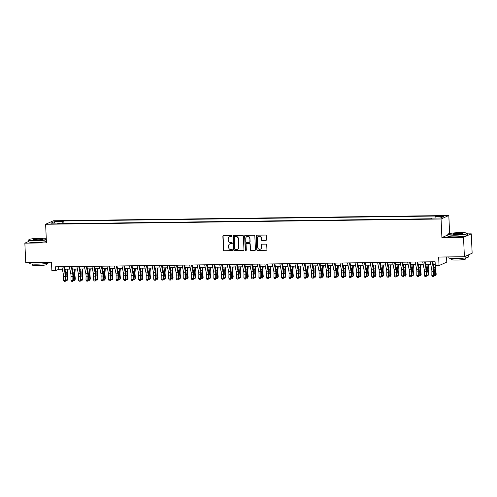 <?xml version="1.0" encoding="UTF-8"?>
<svg xmlns="http://www.w3.org/2000/svg" width="497" height="497" viewBox="0 0 497 497"><rect width="100%" height="100%" fill="white"/><g stroke="black" fill="none" stroke-linecap="round" stroke-linejoin="round"><path stroke-width="0.75" d="M231.962 236.038A0.534 0.516 -114.3 0 0 231.422 235.516L223.582 235.615A0.764 0.733 -114.3 0 0 222.873 236.386L223.495 250.09A0.764 0.733 -114.3 0 0 224.271 250.842L232.111 250.737A0.534 0.516 -114.3 0 0 232.602 250.196A0.534 0.516 -114.3 0 0 232.062 249.668L231.049 249.68A2.454 2.348 -114.3 0 1 228.577 247.276L228.521 246.139A2.454 2.348 -114.3 0 1 230.776 243.673L231.788 243.654A0.534 0.516 -114.3 0 0 232.279 243.12A0.534 0.516 -114.3 0 0 231.739 242.592L230.726 242.604A2.454 2.348 -114.3 0 1 228.253 240.2L228.204 239.057A2.454 2.348 -114.3 0 1 230.453 236.591L231.465 236.578A0.534 0.516 -114.3 0 0 231.962 236.038M442.274 215.822L439.106 216.238L440.932 216.431L444.101 216.015L442.274 215.822M265.777 240.424A0.764 0.733 -114.3 0 0 266.479 239.653L266.305 235.808A0.764 0.733 -114.3 0 0 265.528 235.062L256.825 235.174A0.764 0.733 -114.3 0 0 256.117 235.945L256.744 249.643A0.764 0.733 -114.3 0 0 257.514 250.395L266.224 250.283A0.764 0.733 -114.3 0 0 266.926 249.513L266.715 244.866A0.764 0.733 -114.3 0 0 265.945 244.114L262.217 244.164A0.764 0.733 -114.3 0 0 261.509 244.934L261.615 247.239A2.05 1.963 -114.3 0 1 260.484 249.134A2.05 1.963 -114.3 0 1 257.67 247.295L257.26 238.274A2.05 1.963 -114.3 0 1 258.39 236.379A2.05 1.963 -114.3 0 1 261.205 238.218L261.273 239.722A0.764 0.733 -114.3 0 0 262.049 240.473L265.982 240.331A0.764 0.733 -114.3 0 0 266.156 240.306M28.727 241.412L24.85 243.157L25.732 262.546L51.477 262.205L51.868 270.735L55.627 270.679L55.447 266.802L435.105 261.757L435.285 265.634L439.044 265.584L446.791 262.087L446.554 256.949M447.816 234.951L441.908 237.616L463.521 237.324L464.403 256.713L438.652 257.055L439.044 265.584M441.908 237.616L441.063 219.003L45.618 224.265L53.365 220.767L448.81 215.505L441.063 219.003M24.85 243.157L46.463 242.871L45.618 224.265M243.356 236.118A0.764 0.733 -114.3 0 0 242.579 235.367L233.876 235.479A0.764 0.733 -114.3 0 0 233.168 236.249L233.789 249.954A0.764 0.733 -114.3 0 0 234.565 250.705L243.269 250.587A0.764 0.733 -114.3 0 0 243.977 249.817L243.356 236.118M245.35 235.329L254.054 235.211A0.764 0.733 -114.3 0 1 254.831 235.963L255.452 249.662A0.764 0.733 -114.3 0 1 254.75 250.432L251.022 250.482A0.764 0.733 -114.3 0 1 250.246 249.73L249.997 244.176A0.764 0.733 -114.3 0 0 249.221 243.424L246.748 243.455A0.764 0.733 -114.3 0 0 246.046 244.226L246.313 250.016A0.534 0.516 -114.3 0 1 246.015 250.507A0.534 0.516 -114.3 0 1 245.276 250.028L244.642 236.1A0.764 0.733 -114.3 0 1 245.35 235.329M463.521 237.324L471.268 233.832L472.15 253.215L464.403 256.713M56.708 221.532L61.435 221.103L58.006 220.941L54.943 221.345L56.708 221.532M434.974 218.084L435.254 216.686L436.72 216.027L63.827 220.985L62.361 221.643L61.951 223.687M435.254 216.686L443.523 216.58L440.342 218.015L432.067 218.127L430.601 218.786L57.714 223.743L59.18 223.085L50.905 223.19L54.092 221.755L62.361 221.643M449.63 233.522L448.81 215.505M471.268 233.832L467.317 233.882M55.627 270.679L58.764 269.262L62.349 269.219M64.871 269.181L69.866 269.119M72.388 269.082L77.383 269.014M79.905 268.983L84.9 268.914M87.422 268.883L92.423 268.815M94.946 268.784L99.94 268.715M102.463 268.684L107.458 268.616M109.98 268.585L114.975 268.517M117.497 268.486L122.492 268.417M125.014 268.38L130.009 268.318M132.531 268.281L137.526 268.218M140.048 268.181L145.049 268.119M147.572 268.082L152.567 268.02M155.089 267.982L160.084 267.914M162.606 267.883L167.601 267.815M170.123 267.784L175.118 267.715M177.64 267.684L182.635 267.616M185.157 267.585L190.152 267.516M192.674 267.485L197.676 267.417M200.192 267.386L205.193 267.318M207.715 267.28L212.71 267.218M215.232 267.181L220.227 267.119M222.749 267.082L227.744 267.019M230.266 266.982L235.261 266.92M237.783 266.883L242.778 266.814M245.301 266.783L250.295 266.715M252.818 266.684L257.819 266.616M260.341 266.585L265.336 266.516M267.858 266.485L272.853 266.417M275.375 266.386L280.37 266.317M282.892 266.286L287.887 266.218M290.41 266.181L295.404 266.119M297.927 266.081L302.921 266.019M305.444 265.982L310.445 265.92M312.961 265.883L317.962 265.82M320.484 265.783L325.479 265.715M328.001 265.684L332.996 265.615M335.518 265.584L340.513 265.516M343.036 265.485L348.03 265.417M350.553 265.386L355.548 265.317M358.07 265.286L363.071 265.218M365.587 265.187L370.588 265.118M373.11 265.081L378.105 265.019M380.627 264.982L385.622 264.92M388.145 264.882L393.139 264.82M395.662 264.783L400.657 264.721M403.179 264.684L408.174 264.615M410.696 264.584L415.691 264.516M418.213 264.485L423.214 264.416M425.736 264.385L430.731 264.317M433.254 264.286L435.223 264.261M58.652 266.765L58.764 269.262M63.945 223.662L63.827 220.985M59.41 223.725L59.18 223.085M55.018 223.141L54.092 221.755M231.764 236.473A0.534 0.516 -114.3 0 1 231.677 236.485L230.664 236.497A2.454 2.348 -114.3 0 0 229.657 236.746M229.981 243.822A2.454 2.348 -114.3 0 1 230.987 243.573L232 243.561A0.534 0.516 -114.3 0 0 232.087 243.555M223.408 235.64A0.764 0.733 -114.3 0 0 223.085 236.292L223.706 249.991A0.764 0.733 -114.3 0 0 224.476 250.743L232.323 250.643A0.534 0.516 -114.3 0 0 232.403 250.631M233.702 235.503A0.764 0.733 -114.3 0 0 233.379 236.156L234 249.854A0.764 0.733 -114.3 0 0 234.777 250.606L243.48 250.494A0.764 0.733 -114.3 0 0 243.654 250.469M234.733 236.535A0.534 0.516 -114.3 0 0 234.242 237.075L234.789 249.103A0.534 0.516 -114.3 0 0 235.329 249.624L236.398 249.612A2.454 2.348 -114.3 0 0 238.647 247.146L238.274 238.927A2.454 2.348 -114.3 0 0 235.802 236.522L234.944 236.442A0.534 0.516 -114.3 0 0 234.646 236.541M237.398 249.364A2.454 2.348 -114.3 0 0 238.858 247.052L238.647 247.146M234.944 236.442L236.013 236.429A2.454 2.348 -114.3 0 1 238.485 238.833L238.858 247.052M246.58 243.48A0.764 0.733 -114.3 0 1 246.959 243.362L249.432 243.331A0.764 0.733 -114.3 0 1 250.202 244.083L250.457 249.637A0.764 0.733 -114.3 0 0 251.227 250.389L254.955 250.339A0.764 0.733 -114.3 0 0 255.129 250.314M245.176 235.354A0.764 0.733 -114.3 0 0 244.853 236.007L245.487 249.935A0.534 0.516 -114.3 0 0 246.114 250.451M249.736 238.411A2.05 1.963 -114.3 0 0 246.916 236.566A2.05 1.963 -114.3 0 0 245.785 238.461L245.928 241.641A0.764 0.733 -114.3 0 0 246.705 242.393L249.177 242.362A0.764 0.733 -114.3 0 0 249.879 241.585L249.941 238.318A2.05 1.963 -114.3 0 0 247.021 236.522M249.556 242.244A0.764 0.733 -114.3 0 0 250.09 241.492L249.879 241.585M249.941 238.318L250.09 241.492M258.496 236.336A2.05 1.963 -114.3 0 1 261.416 238.125L261.484 239.629A0.764 0.733 -114.3 0 0 262.254 240.38L265.982 240.331M260.59 249.084A2.05 1.963 -114.3 0 0 261.826 247.146L261.615 247.239M262.043 244.189A0.764 0.733 -114.3 0 0 261.72 244.841L261.826 247.146M256.651 235.199A0.764 0.733 -114.3 0 0 256.328 235.851L256.949 249.55A0.764 0.733 -114.3 0 0 257.726 250.302L266.429 250.19A0.764 0.733 -114.3 0 0 266.603 250.165M67.735 269.144L67.399 272.903A3.908 1.062 89.2 0 0 67.424 275.605L67.822 279.196L67.02 280.625L65.859 280.258M65.865 279.879L67.331 279.861L66.933 276.264A5.858 1.59 -90.8 0 1 66.896 272.213L67.17 269.15M65.157 270.629L65.287 269.175M67.02 280.625L67.822 279.196M63.728 266.696L65.169 273.909A3.908 1.062 -90.8 0 1 65.387 276.525L65.324 280.327L65.852 280.525L65.915 276.73A5.858 1.59 89.2 0 0 65.592 272.797L64.374 266.684M61.852 266.721L63.293 273.934A3.908 1.062 -90.8 0 1 63.504 276.549L63.442 280.351L65.324 280.327L64.902 281.401L64.15 281.414L64.902 281.401M65.113 281.482L65.852 280.525M63.442 280.351L64.15 281.414M46.258 238.38A9.53 1.075 -2.6 0 0 40.965 238.187A9.53 1.075 -2.6 0 0 28.944 239.647A9.53 1.075 -2.6 0 0 35.852 240.498A9.53 1.075 -2.6 0 0 46.314 239.591M46.327 239.865A9.766 1.106 177.4 0 1 35.803 240.759A9.766 1.106 177.4 0 1 28.664 240.02A9.766 1.106 177.4 0 1 28.72 239.889L28.944 239.647M39.685 238.765A4.765 0.54 177.4 0 1 43.14 239.187A4.765 0.54 177.4 0 1 37.132 239.921A4.765 0.54 177.4 0 1 33.684 239.616A4.765 0.54 177.4 0 1 39.685 238.765M42.916 239.312A4.529 0.509 -2.6 0 0 39.636 239.026A4.529 0.509 -2.6 0 0 33.92 239.722M49.222 262.23L49.24 262.546A9.766 1.106 177.4 0 1 36.865 264.174A9.766 1.106 177.4 0 1 29.727 263.435L29.683 262.491M46.538 263.441L46.588 264.46A7.033 0.795 177.4 0 1 37.679 265.628A7.033 0.795 177.4 0 1 32.541 265.094L32.491 264.075M46.407 241.573A9.766 1.106 177.4 0 1 35.877 242.461A9.766 1.106 177.4 0 1 28.739 241.722L28.664 240.02M460.092 232.615A9.53 1.075 -2.6 0 0 448.07 234.075A9.53 1.075 -2.6 0 0 454.979 234.926A9.53 1.075 -2.6 0 0 466.987 233.217A9.53 1.075 -2.6 0 0 460.092 232.615M466.987 233.217L467.23 233.435A9.766 1.106 177.4 0 1 467.298 233.559A9.766 1.106 177.4 0 1 454.929 235.187A9.766 1.106 177.4 0 1 447.791 234.447A9.766 1.106 177.4 0 1 447.847 234.317L448.07 234.075M458.812 233.192A4.765 0.54 177.4 0 1 462.266 233.615A4.765 0.54 177.4 0 1 456.258 234.348A4.765 0.54 177.4 0 1 452.81 234.044A4.765 0.54 177.4 0 1 458.812 233.192M462.042 233.739A4.529 0.509 -2.6 0 0 458.762 233.453A4.529 0.509 -2.6 0 0 453.047 234.149M468.255 254.973A9.766 1.106 177.4 0 1 468.273 255.036L468.367 256.974A9.766 1.106 177.4 0 1 455.991 258.602A9.766 1.106 177.4 0 1 448.853 257.862L448.81 256.918M465.67 257.868L465.714 258.881A7.033 0.795 177.4 0 1 456.805 260.055A7.033 0.795 177.4 0 1 451.667 259.521L451.618 258.502M467.298 233.559L467.379 235.267A9.766 1.106 177.4 0 1 455.003 236.889A9.766 1.106 177.4 0 1 447.865 236.15L447.791 234.447M468.273 255.036A9.766 1.106 177.4 0 1 466.528 255.75M75.258 269.045L74.917 272.803A3.908 1.062 89.2 0 0 74.941 275.506L75.339 279.097L74.538 280.525L73.376 280.159M73.382 279.78L74.848 279.761L74.451 276.164A5.858 1.59 -90.8 0 1 74.413 272.114L74.687 269.051M72.68 270.53L72.811 269.076M74.538 280.525L75.339 279.097M82.775 268.945L82.434 272.704A3.908 1.062 89.2 0 0 82.459 275.406L82.856 278.997L82.055 280.426L80.893 280.06M80.899 279.681L82.365 279.656L81.968 276.065A5.858 1.59 -90.8 0 1 81.93 272.014L82.204 268.952M80.197 270.43L80.328 268.976M82.055 280.426L82.856 278.997M90.292 268.846L89.951 272.604A3.908 1.062 89.2 0 0 89.982 275.307L90.373 278.898L89.572 280.32L88.41 279.96M88.416 279.581L89.882 279.556L89.491 275.965A5.858 1.59 -90.8 0 1 89.448 271.915L89.721 268.852M87.714 270.325L87.845 268.877M89.572 280.32L90.373 278.898M97.81 268.747L97.468 272.505A3.908 1.062 89.2 0 0 97.499 275.208L97.89 278.798L97.089 280.221L95.933 279.861M95.933 279.476L97.4 279.457L97.008 275.866A5.858 1.59 -90.8 0 1 96.965 271.809L97.244 268.753M95.231 270.225L95.362 268.778M97.089 280.221L97.89 278.798M71.251 266.597L72.686 273.81A3.908 1.062 -90.8 0 1 72.904 276.425L72.842 280.227L73.37 280.426L73.432 276.624A5.858 1.59 89.2 0 0 73.109 272.698L71.891 266.585M69.369 266.622L70.81 273.835A3.908 1.062 -90.8 0 1 71.021 276.45L70.965 280.252L72.842 280.227L72.419 281.302L71.667 281.314L72.419 281.302M72.637 281.383L73.37 280.426M70.965 280.252L71.667 281.314M78.768 266.498L80.203 273.71A3.908 1.062 -90.8 0 1 80.421 276.326L80.359 280.122L80.893 280.327L80.949 276.525A5.858 1.59 89.2 0 0 80.626 272.598L79.408 266.485M76.886 266.522L78.327 273.735A3.908 1.062 -90.8 0 1 78.538 276.351L78.483 280.146L80.359 280.122L79.942 281.203L79.191 281.215L79.942 281.203M80.154 281.283L80.893 280.327M78.483 280.146L79.191 281.215M86.285 266.392L87.727 273.611A3.908 1.062 -90.8 0 1 87.938 276.226L87.876 280.022L88.41 280.227L88.466 276.425A5.858 1.59 89.2 0 0 88.149 272.499L86.925 266.386M84.403 266.417L85.844 273.636A3.908 1.062 -90.8 0 1 86.056 276.251L86 280.047L87.876 280.022L87.46 281.103L86.708 281.109L87.46 281.103M87.671 281.184L88.41 280.227M86 280.047L86.708 281.109M93.803 266.293L95.244 273.505A3.908 1.062 -90.8 0 1 95.455 276.127L95.399 279.923L95.927 280.128L95.983 276.326A5.858 1.59 89.2 0 0 95.666 272.399L94.442 266.286M91.92 266.317L93.361 273.53A3.908 1.062 -90.8 0 1 93.579 276.152L93.517 279.948L95.399 279.923L94.977 281.004L94.225 281.01L94.977 281.004M95.188 281.085L95.927 280.128M93.517 279.948L94.225 281.01M105.327 268.647L104.985 272.399A3.908 1.062 89.2 0 0 105.016 275.102L105.407 278.699L104.606 280.122L103.451 279.761M103.457 279.376L104.917 279.357L104.525 275.767A5.858 1.59 -90.8 0 1 104.482 271.71L104.761 268.653M102.749 270.126L102.879 268.678M104.606 280.122L105.407 278.699M101.32 266.193L102.761 273.406A3.908 1.062 -90.8 0 1 102.972 276.028L102.916 279.823L103.444 280.022L103.506 276.226A5.858 1.59 89.2 0 0 103.183 272.3L101.96 266.187M99.443 266.218L100.879 273.431A3.908 1.062 -90.8 0 1 101.096 276.052L101.034 279.848L102.916 279.823L102.494 280.904L101.742 280.911L102.494 280.904M102.705 280.985L103.444 280.022M101.034 279.848L101.742 280.911M112.844 268.548L112.508 272.3A3.908 1.062 89.2 0 0 112.533 275.003L112.931 278.6L112.123 280.022L110.968 279.662M110.974 279.277L112.44 279.258L112.042 275.667A5.858 1.59 -90.8 0 1 111.999 271.611L112.279 268.554M110.266 270.026L110.396 268.579M112.123 280.022L112.931 278.6M108.837 266.094L110.278 273.307A3.908 1.062 -90.8 0 1 110.489 275.928L110.433 279.724L110.961 279.923L111.024 276.127A5.858 1.59 89.2 0 0 110.701 272.201L109.483 266.088M106.961 266.119L108.396 273.331A3.908 1.062 -90.8 0 1 108.613 275.953L108.551 279.749L110.433 279.724L110.011 280.805L109.259 280.811L110.011 280.805M110.222 280.88L110.961 279.923M108.551 279.749L109.259 280.811M120.361 268.442L120.025 272.201A3.908 1.062 89.2 0 0 120.05 274.903L120.448 278.5L119.647 279.923L118.485 279.556M118.491 279.177L119.957 279.159L119.56 275.568A5.858 1.59 -90.8 0 1 119.522 271.511L119.796 268.455M117.783 269.927L117.913 268.479M119.647 279.923L120.448 278.5M116.354 265.994L117.795 273.207A3.908 1.062 -90.8 0 1 118.013 275.829L117.951 279.625L118.479 279.823L118.541 276.028A5.858 1.59 89.2 0 0 118.218 272.101L117 265.988M114.478 266.019L115.919 273.232A3.908 1.062 -90.8 0 1 116.13 275.854L116.068 279.649L117.951 279.625L117.528 280.699L116.776 280.712L117.528 280.699M117.739 280.78L118.479 279.823M116.068 279.649L116.776 280.712M127.878 268.343L127.543 272.101A3.908 1.062 89.2 0 0 127.567 274.804L127.965 278.401L127.164 279.823L126.002 279.457M126.008 279.078L127.474 279.059L127.077 275.468A5.858 1.59 -90.8 0 1 127.039 271.412L127.313 268.355M125.306 269.828L125.437 268.38M127.164 279.823L127.965 278.401M123.871 265.895L125.312 273.108A3.908 1.062 -90.8 0 1 125.53 275.729L125.468 279.525L125.996 279.724L126.058 275.928A5.858 1.59 89.2 0 0 125.735 272.002L124.517 265.889M121.995 265.92L123.436 273.133A3.908 1.062 -90.8 0 1 123.647 275.754L123.591 279.55L125.468 279.525L125.045 280.6L124.293 280.612L125.045 280.6M125.263 280.681L125.996 279.724M123.591 279.55L124.293 280.612M135.401 268.243L135.06 272.002A3.908 1.062 89.2 0 0 135.085 274.704L135.482 278.295L134.681 279.724L133.519 279.357M133.525 278.979L134.991 278.96L134.594 275.369A5.858 1.59 -90.8 0 1 134.557 271.312L134.83 268.25M132.823 269.728L132.954 268.281M134.681 279.724L135.482 278.295M142.919 268.144L142.577 271.902A3.908 1.062 89.2 0 0 142.608 274.605L142.999 278.196L142.198 279.625L141.036 279.258M141.042 278.879L142.509 278.86L142.117 275.263A5.858 1.59 -90.8 0 1 142.074 271.213L142.347 268.15M140.34 269.629L140.471 268.175M142.198 279.625L142.999 278.196M150.436 268.045L150.094 271.803A3.908 1.062 89.2 0 0 150.125 274.506L150.516 278.096L149.715 279.525L148.553 279.159M148.56 278.78L150.026 278.761L149.634 275.164A5.858 1.59 -90.8 0 1 149.591 271.113L149.87 268.051M147.857 269.529L147.988 268.076M149.715 279.525L150.516 278.096M157.953 267.945L157.611 271.704A3.908 1.062 89.2 0 0 157.642 274.406L158.034 277.997L157.232 279.426L156.077 279.059M156.083 278.68L157.543 278.662L157.151 275.065A5.858 1.59 -90.8 0 1 157.108 271.014L157.387 267.951M155.375 269.43L155.505 267.976M157.232 279.426L158.034 277.997M165.47 267.846L165.134 271.604A3.908 1.062 89.2 0 0 165.159 274.307L165.557 277.898L164.749 279.326L163.594 278.96M163.6 278.581L165.066 278.556L164.669 274.965A5.858 1.59 -90.8 0 1 164.625 270.915L164.905 267.852M162.892 269.331L163.022 267.877M164.749 279.326L165.557 277.898M172.987 267.746L172.652 271.505A3.908 1.062 89.2 0 0 172.676 274.207L173.074 277.798L172.273 279.221L171.111 278.86M171.117 278.482L172.583 278.457L172.186 274.866A5.858 1.59 -90.8 0 1 172.142 270.815L172.422 267.753M170.409 269.225L170.539 267.777M172.273 279.221L173.074 277.798M180.504 267.647L180.169 271.405A3.908 1.062 89.2 0 0 180.194 274.108L180.591 277.699L179.79 279.121L178.628 278.761M178.634 278.376L180.1 278.357L179.703 274.766A5.858 1.59 -90.8 0 1 179.665 270.71L179.939 267.653M177.926 269.125L178.063 267.678M179.79 279.121L180.591 277.699M188.028 267.548L187.686 271.3A3.908 1.062 89.2 0 0 187.711 274.002L188.108 277.599L187.307 279.022L186.145 278.662M186.151 278.277L187.617 278.258L187.22 274.667A5.858 1.59 -90.8 0 1 187.183 270.61L187.456 267.554M185.449 269.026L185.58 267.579M187.307 279.022L188.108 277.599M195.545 267.448L195.203 271.2A3.908 1.062 89.2 0 0 195.228 273.903L195.625 277.5L194.824 278.923L193.662 278.562M193.668 278.177L195.135 278.158L194.743 274.568A5.858 1.59 -90.8 0 1 194.7 270.511L194.973 267.454M192.966 268.927L193.097 267.479M194.824 278.923L195.625 277.5M203.062 267.343L202.72 271.101A3.908 1.062 89.2 0 0 202.751 273.804L203.143 277.401L202.341 278.823L201.179 278.457M201.186 278.078L202.652 278.059L202.26 274.468A5.858 1.59 -90.8 0 1 202.217 270.411L202.49 267.355M200.484 268.827L200.614 267.38M202.341 278.823L203.143 277.401M210.579 267.243L210.237 271.002A3.908 1.062 89.2 0 0 210.268 273.704L210.66 277.301L209.858 278.724L208.703 278.357M208.709 277.978L210.169 277.96L209.777 274.369A5.858 1.59 -90.8 0 1 209.734 270.312L210.014 267.256M208.001 268.728L208.131 267.28M209.858 278.724L210.66 277.301M218.096 267.144L217.754 270.902A3.908 1.062 89.2 0 0 217.785 273.605L218.183 277.196L217.375 278.624L216.22 278.258M216.226 277.879L217.692 277.86L217.295 274.269A5.858 1.59 -90.8 0 1 217.251 270.213L217.531 267.15M215.518 268.628L215.648 267.181M217.375 278.624L218.183 277.196M131.394 265.796L132.829 273.008A3.908 1.062 -90.8 0 1 133.047 275.624L132.985 279.426L133.519 279.625L133.575 275.829A5.858 1.59 89.2 0 0 133.252 271.896L132.034 265.789M129.512 265.82L130.953 273.033A3.908 1.062 -90.8 0 1 131.165 275.649L131.109 279.451L132.985 279.426L132.569 280.501L131.817 280.513L132.569 280.501M132.78 280.581L133.519 279.625M131.109 279.451L131.817 280.513M138.911 265.696L140.353 272.909A3.908 1.062 -90.8 0 1 140.564 275.524L140.502 279.326L141.036 279.525L141.092 275.729A5.858 1.59 89.2 0 0 140.775 271.797L139.551 265.684M137.029 265.721L138.47 272.934A3.908 1.062 -90.8 0 1 138.682 275.549L138.626 279.351L140.502 279.326L140.086 280.401L139.334 280.414L140.086 280.401M140.297 280.482L141.036 279.525M138.626 279.351L139.334 280.414M146.429 265.597L147.87 272.81A3.908 1.062 -90.8 0 1 148.081 275.425L148.025 279.227L148.553 279.426L148.609 275.63A5.858 1.59 89.2 0 0 148.292 271.697L147.069 265.584M144.546 265.622L145.988 272.834A3.908 1.062 -90.8 0 1 146.205 275.45L146.143 279.252L148.025 279.227L147.603 280.302L146.851 280.314L147.603 280.302M147.814 280.383L148.553 279.426M146.143 279.252L146.851 280.314M153.946 265.497L155.387 272.71A3.908 1.062 -90.8 0 1 155.598 275.326L155.542 279.128L156.07 279.326L156.133 275.524A5.858 1.59 89.2 0 0 155.809 271.598L154.586 265.485M152.063 265.522L153.505 272.735A3.908 1.062 -90.8 0 1 153.722 275.35L153.66 279.152L155.542 279.128L155.12 280.202L154.368 280.215L155.12 280.202M155.331 280.283L156.07 279.326M153.66 279.152L154.368 280.215M161.463 265.398L162.904 272.611A3.908 1.062 -90.8 0 1 163.115 275.226L163.059 279.022L163.588 279.227L163.65 275.425A5.858 1.59 89.2 0 0 163.327 271.499L162.109 265.386M159.587 265.423L161.022 272.636A3.908 1.062 -90.8 0 1 161.239 275.251L161.177 279.047L163.059 279.022L162.637 280.103L161.885 280.115L162.637 280.103M162.848 280.184L163.588 279.227M161.177 279.047L161.885 280.115M168.98 265.292L170.421 272.511A3.908 1.062 -90.8 0 1 170.639 275.127L170.577 278.923L171.105 279.128L171.167 275.326A5.858 1.59 89.2 0 0 170.844 271.399L169.626 265.286M167.104 265.317L168.545 272.536A3.908 1.062 -90.8 0 1 168.756 275.152L168.694 278.947L170.577 278.923L170.154 280.004L169.402 280.01L170.154 280.004M170.365 280.084L171.105 279.128M168.694 278.947L169.402 280.01M176.497 265.193L177.938 272.406A3.908 1.062 -90.8 0 1 178.156 275.027L178.094 278.823L178.622 279.028L178.684 275.226A5.858 1.59 89.2 0 0 178.361 271.3L177.143 265.187M174.621 265.218L176.062 272.431A3.908 1.062 -90.8 0 1 176.273 275.052L176.218 278.848L178.094 278.823L177.671 279.904L176.92 279.91L177.671 279.904M177.883 279.985L178.622 279.028M176.218 278.848L176.92 279.91M184.02 265.094L185.456 272.306A3.908 1.062 -90.8 0 1 185.673 274.928L185.611 278.724L186.139 278.923L186.201 275.127A5.858 1.59 89.2 0 0 185.878 271.2L184.66 265.087M182.138 265.118L183.579 272.331A3.908 1.062 -90.8 0 1 183.791 274.953L183.735 278.749L185.611 278.724L185.188 279.805L184.437 279.811L185.188 279.805M185.406 279.886L186.139 278.923M183.735 278.749L184.437 279.811M191.538 264.994L192.973 272.207A3.908 1.062 -90.8 0 1 193.19 274.829L193.128 278.624L193.662 278.823L193.718 275.027A5.858 1.59 89.2 0 0 193.401 271.101L192.177 264.988M189.655 265.019L191.096 272.232A3.908 1.062 -90.8 0 1 191.308 274.853L191.252 278.649L193.128 278.624L192.712 279.705L191.96 279.712L192.712 279.705M192.923 279.78L193.662 278.823M191.252 278.649L191.96 279.712M199.055 264.895L200.496 272.107A3.908 1.062 -90.8 0 1 200.707 274.729L200.645 278.525L201.179 278.724L201.235 274.928A5.858 1.59 89.2 0 0 200.918 271.002L199.695 264.889M197.172 264.92L198.614 272.132A3.908 1.062 -90.8 0 1 198.831 274.754L198.769 278.55L200.645 278.525L200.229 279.6L199.477 279.612L200.229 279.6M200.44 279.681L201.179 278.724M198.769 278.55L199.477 279.612M206.572 264.795L208.013 272.008A3.908 1.062 -90.8 0 1 208.224 274.63L208.168 278.426L208.697 278.624L208.752 274.829A5.858 1.59 89.2 0 0 208.436 270.902L207.212 264.789M204.689 264.82L206.131 272.033A3.908 1.062 -90.8 0 1 206.348 274.655L206.286 278.45L208.168 278.426L207.746 279.5L206.994 279.513L207.746 279.5M207.957 279.581L208.697 278.624M206.286 278.45L206.994 279.513M214.089 264.696L215.53 271.909A3.908 1.062 -90.8 0 1 215.741 274.524L215.686 278.326L216.214 278.525L216.276 274.729A5.858 1.59 89.2 0 0 215.953 270.797L214.735 264.69M212.213 264.721L213.648 271.934A3.908 1.062 -90.8 0 1 213.865 274.549L213.803 278.351L215.686 278.326L215.263 279.401L214.511 279.413L215.263 279.401M215.474 279.482L216.214 278.525M213.803 278.351L214.511 279.413M225.613 267.044L225.278 270.803A3.908 1.062 89.2 0 0 225.303 273.505L225.7 277.096L224.899 278.525L223.737 278.158M223.743 277.78L225.209 277.761L224.812 274.164A5.858 1.59 -90.8 0 1 224.768 270.113L225.048 267.051M223.035 268.529L223.165 267.075M224.899 278.525L225.7 277.096M233.13 266.945L232.795 270.703A3.908 1.062 89.2 0 0 232.82 273.406L233.217 276.997L232.416 278.426L231.254 278.059M231.26 277.68L232.726 277.661L232.329 274.064A5.858 1.59 -90.8 0 1 232.292 270.014L232.565 266.951M230.552 268.43L230.683 266.976M232.416 278.426L233.217 276.997M240.647 266.846L240.312 270.604A3.908 1.062 89.2 0 0 240.337 273.307L240.734 276.897L239.933 278.326L238.771 277.96M238.777 277.581L240.244 277.562L239.846 273.965A5.858 1.59 -90.8 0 1 239.809 269.914L240.082 266.852M238.075 268.33L238.206 266.877M239.933 278.326L240.734 276.897M248.171 266.746L247.829 270.505A3.908 1.062 89.2 0 0 247.854 273.207L248.251 276.798L247.45 278.227L246.288 277.86M246.295 277.481L247.761 277.456L247.363 273.866A5.858 1.59 -90.8 0 1 247.326 269.815L247.599 266.752M245.593 268.231L245.723 266.777M247.45 278.227L248.251 276.798M221.606 264.597L223.047 271.809A3.908 1.062 -90.8 0 1 223.259 274.425L223.203 278.227L223.731 278.426L223.793 274.63A5.858 1.59 89.2 0 0 223.47 270.697L222.252 264.584M219.73 264.621L221.165 271.834A3.908 1.062 -90.8 0 1 221.382 274.45L221.32 278.252L223.203 278.227L222.78 279.302L222.029 279.314L222.78 279.302M222.991 279.382L223.731 278.426M221.32 278.252L222.029 279.314M229.123 264.497L230.565 271.71A3.908 1.062 -90.8 0 1 230.782 274.325L230.72 278.127L231.248 278.326L231.31 274.524A5.858 1.59 89.2 0 0 230.987 270.598L229.769 264.485M227.247 264.522L228.688 271.735A3.908 1.062 -90.8 0 1 228.9 274.35L228.837 278.152L230.72 278.127L230.297 279.202L229.546 279.215L230.297 279.202M230.509 279.283L231.248 278.326M228.837 278.152L229.546 279.215M236.647 264.398L238.082 271.611A3.908 1.062 -90.8 0 1 238.299 274.226L238.237 278.028L238.765 278.227L238.827 274.425A5.858 1.59 89.2 0 0 238.504 270.498L237.286 264.385M234.764 264.423L236.205 271.635A3.908 1.062 -90.8 0 1 236.417 274.251L236.361 278.053L238.237 278.028L237.814 279.103L237.063 279.115L237.814 279.103M238.032 279.184L238.765 278.227M236.361 278.053L237.063 279.115M244.164 264.298L245.599 271.511A3.908 1.062 -90.8 0 1 245.816 274.127L245.754 277.922L246.288 278.127L246.344 274.325A5.858 1.59 89.2 0 0 246.021 270.399L244.804 264.286M242.281 264.323L243.723 271.536A3.908 1.062 -90.8 0 1 243.934 274.151L243.878 277.947L245.754 277.922L245.338 279.003L244.586 279.016L245.338 279.003M245.549 279.084L246.288 278.127M243.878 277.947L244.586 279.016M255.688 266.647L255.346 270.405A3.908 1.062 89.2 0 0 255.377 273.108L255.769 276.699L254.967 278.121L253.805 277.761M253.812 277.382L255.278 277.357L254.886 273.766A5.858 1.59 -90.8 0 1 254.843 269.716L255.116 266.653M253.11 268.125L253.24 266.678M254.967 278.121L255.769 276.699M251.681 264.193L253.122 271.412A3.908 1.062 -90.8 0 1 253.333 274.027L253.271 277.823L253.805 278.028L253.861 274.226A5.858 1.59 89.2 0 0 253.545 270.3L252.321 264.187M249.798 264.218L251.24 271.437A3.908 1.062 -90.8 0 1 251.451 274.052L251.395 277.848L253.271 277.823L252.855 278.904L252.103 278.91L252.855 278.904M253.066 278.985L253.805 278.028M251.395 277.848L252.103 278.91M263.205 266.547L262.863 270.306A3.908 1.062 89.2 0 0 262.894 273.008L263.286 276.599L262.484 278.022L261.329 277.661M261.329 277.276L262.795 277.258L262.404 273.667A5.858 1.59 -90.8 0 1 262.36 269.61L262.64 266.554M260.627 268.026L260.757 266.578M262.484 278.022L263.286 276.599M259.198 264.093L260.639 271.306A3.908 1.062 -90.8 0 1 260.85 273.928L260.795 277.724L261.323 277.929L261.379 274.127A5.858 1.59 89.2 0 0 261.062 270.2L259.838 264.087M257.316 264.118L258.757 271.331A3.908 1.062 -90.8 0 1 258.974 273.953L258.912 277.748L260.795 277.724L260.372 278.805L259.62 278.811L260.372 278.805M260.583 278.885L261.323 277.929M258.912 277.748L259.62 278.811M270.722 266.448L270.38 270.2A3.908 1.062 89.2 0 0 270.411 272.903L270.803 276.5L270.001 277.922L268.846 277.562M268.852 277.177L270.312 277.158L269.921 273.567A5.858 1.59 -90.8 0 1 269.877 269.511L270.157 266.454M268.144 267.926L268.274 266.479M270.001 277.922L270.803 276.5M266.715 263.994L268.156 271.207A3.908 1.062 -90.8 0 1 268.368 273.828L268.312 277.624L268.84 277.823L268.902 274.027A5.858 1.59 89.2 0 0 268.579 270.101L267.355 263.988M264.839 264.019L266.274 271.232A3.908 1.062 -90.8 0 1 266.491 273.853L266.429 277.649L268.312 277.624L267.889 278.705L267.137 278.711L267.889 278.705M268.1 278.786L268.84 277.823M266.429 277.649L267.137 278.711M278.239 266.349L277.904 270.101A3.908 1.062 89.2 0 0 277.929 272.803L278.326 276.4L277.519 277.823L276.363 277.463M276.369 277.077L277.835 277.059L277.438 273.468A5.858 1.59 -90.8 0 1 277.394 269.411L277.674 266.355M275.661 267.827L275.792 266.38M277.519 277.823L278.326 276.4M274.232 263.895L275.673 271.107A3.908 1.062 -90.8 0 1 275.885 273.729L275.829 277.525L276.357 277.724L276.419 273.928A5.858 1.59 89.2 0 0 276.096 270.001L274.878 263.888M272.356 263.919L273.791 271.132A3.908 1.062 -90.8 0 1 274.009 273.754L273.946 277.55L275.829 277.525L275.406 278.606L274.655 278.612L275.406 278.606M275.618 278.68L276.357 277.724M273.946 277.55L274.655 278.612M285.756 266.243L285.421 270.001A3.908 1.062 89.2 0 0 285.446 272.704L285.843 276.301L285.042 277.724L283.88 277.357M283.886 276.978L285.353 276.959L284.955 273.369A5.858 1.59 -90.8 0 1 284.918 269.312L285.191 266.255M283.178 267.728L283.309 266.28M285.042 277.724L285.843 276.301M281.749 263.795L283.191 271.008A3.908 1.062 -90.8 0 1 283.408 273.63L283.346 277.425L283.874 277.624L283.936 273.828A5.858 1.59 89.2 0 0 283.613 269.902L282.395 263.789M279.873 263.82L281.314 271.033A3.908 1.062 -90.8 0 1 281.526 273.654L281.464 277.45L283.346 277.425L282.923 278.5L282.172 278.513L282.923 278.5M283.135 278.581L283.874 277.624M281.464 277.45L282.172 278.513M293.273 266.143L292.938 269.902A3.908 1.062 89.2 0 0 292.963 272.604L293.36 276.202L292.559 277.624L291.397 277.258M291.404 276.879L292.87 276.86L292.472 273.269A5.858 1.59 -90.8 0 1 292.435 269.212L292.708 266.156M290.695 267.628L290.832 266.181M292.559 277.624L293.36 276.202M289.266 263.696L290.708 270.908A3.908 1.062 -90.8 0 1 290.925 273.53L290.863 277.326L291.391 277.525L291.453 273.729A5.858 1.59 89.2 0 0 291.13 269.803L289.913 263.69M287.39 263.721L288.832 270.933A3.908 1.062 -90.8 0 1 289.043 273.555L288.987 277.351L290.863 277.326L290.441 278.401L289.689 278.413L290.441 278.401M290.652 278.482L291.391 277.525M288.987 277.351L289.689 278.413M300.797 266.044L300.455 269.803A3.908 1.062 89.2 0 0 300.48 272.505L300.878 276.096L300.076 277.525L298.914 277.158M298.921 276.779L300.387 276.761L299.989 273.17A5.858 1.59 -90.8 0 1 299.952 269.113L300.225 266.05M298.219 267.529L298.349 266.081M300.076 277.525L300.878 276.096M296.79 263.596L298.225 270.809A3.908 1.062 -90.8 0 1 298.442 273.425L298.38 277.227L298.914 277.425L298.97 273.63A5.858 1.59 89.2 0 0 298.647 269.697L297.43 263.584M294.907 263.621L296.349 270.834A3.908 1.062 -90.8 0 1 296.56 273.449L296.504 277.251L298.38 277.227L297.964 278.301L297.206 278.314L297.964 278.301M298.175 278.382L298.914 277.425M296.504 277.251L297.206 278.314M308.314 265.945L307.972 269.703A3.908 1.062 89.2 0 0 308.003 272.406L308.395 275.997L307.593 277.425L306.432 277.059M306.438 276.68L307.904 276.661L307.513 273.064A5.858 1.59 -90.8 0 1 307.469 269.014L307.742 265.951M305.736 267.429L305.866 265.976M307.593 277.425L308.395 275.997M304.307 263.497L305.742 270.71A3.908 1.062 -90.8 0 1 305.959 273.325L305.897 277.127L306.432 277.326L306.487 273.53A5.858 1.59 89.2 0 0 306.171 269.598L304.947 263.485M302.424 263.522L303.866 270.735A3.908 1.062 -90.8 0 1 304.077 273.35L304.021 277.152L305.897 277.127L305.481 278.202L304.729 278.214L305.481 278.202M305.692 278.283L306.432 277.326M304.021 277.152L304.729 278.214M315.831 265.845L315.489 269.604A3.908 1.062 89.2 0 0 315.52 272.306L315.912 275.897L315.11 277.326L313.949 276.959M313.955 276.58L315.421 276.562L315.03 272.965A5.858 1.59 -90.8 0 1 314.986 268.914L315.26 265.852M313.253 267.33L313.383 265.876M315.11 277.326L315.912 275.897M311.824 263.398L313.265 270.61A3.908 1.062 -90.8 0 1 313.477 273.226L313.421 277.028L313.949 277.227L314.005 273.425A5.858 1.59 89.2 0 0 313.688 269.498L312.464 263.385M309.942 263.422L311.383 270.635A3.908 1.062 -90.8 0 1 311.6 273.251L311.538 277.053L313.421 277.028L312.998 278.103L312.246 278.115L312.998 278.103M313.209 278.183L313.949 277.227M311.538 277.053L312.246 278.115M323.348 265.746L323.007 269.504A3.908 1.062 89.2 0 0 323.038 272.207L323.429 275.798L322.628 277.227L321.472 276.86M321.478 276.481L322.938 276.462L322.547 272.865A5.858 1.59 -90.8 0 1 322.503 268.815L322.783 265.752M320.77 267.231L320.9 265.777M322.628 277.227L323.429 275.798M319.341 263.298L320.782 270.511A3.908 1.062 -90.8 0 1 320.994 273.126L320.938 276.928L321.466 277.127L321.528 273.325A5.858 1.59 89.2 0 0 321.205 269.399L319.981 263.286M317.459 263.323L318.9 270.536A3.908 1.062 -90.8 0 1 319.117 273.151L319.055 276.953L320.938 276.928L320.515 278.003L319.764 278.016L320.515 278.003M320.727 278.084L321.466 277.127M319.055 276.953L319.764 278.016M330.865 265.647L330.53 269.405A3.908 1.062 89.2 0 0 330.555 272.107L330.952 275.698L330.145 277.127L328.989 276.761M328.995 276.382L330.462 276.357L330.064 272.766A5.858 1.59 -90.8 0 1 330.02 268.715L330.3 265.653M328.287 267.131L328.418 265.678M330.145 277.127L330.952 275.698M326.858 263.199L328.3 270.411A3.908 1.062 -90.8 0 1 328.511 273.027L328.455 276.823L328.983 277.028L329.045 273.226A5.858 1.59 89.2 0 0 328.722 269.299L327.504 263.186M324.982 263.224L326.417 270.436A3.908 1.062 -90.8 0 1 326.635 273.052L326.572 276.848L328.455 276.823L328.032 277.904L327.281 277.916L328.032 277.904M328.244 277.985L328.983 277.028M326.572 276.848L327.281 277.916M338.382 265.547L338.047 269.306A3.908 1.062 89.2 0 0 338.072 272.008L338.469 275.599L337.668 277.022L336.506 276.661M336.512 276.282L337.979 276.257L337.581 272.667A5.858 1.59 -90.8 0 1 337.538 268.616L337.817 265.553M335.804 267.026L335.935 265.578M337.668 277.022L338.469 275.599M334.375 263.093L335.817 270.312A3.908 1.062 -90.8 0 1 336.034 272.928L335.972 276.723L336.5 276.928L336.562 273.126A5.858 1.59 89.2 0 0 336.239 269.2L335.021 263.087M332.499 263.118L333.934 270.337A3.908 1.062 -90.8 0 1 334.152 272.952L334.09 276.748L335.972 276.723L335.55 277.804L334.798 277.811L335.55 277.804M335.761 277.885L336.5 276.928M334.09 276.748L334.798 277.811M345.9 265.448L345.564 269.206A3.908 1.062 89.2 0 0 345.589 271.909L345.987 275.5L345.185 276.922L344.023 276.562M344.03 276.177L345.496 276.158L345.098 272.567A5.858 1.59 -90.8 0 1 345.061 268.51L345.334 265.454M343.321 266.926L343.458 265.479M345.185 276.922L345.987 275.5M341.893 262.994L343.334 270.206A3.908 1.062 -90.8 0 1 343.551 272.828L343.489 276.624L344.017 276.829L344.079 273.027A5.858 1.59 89.2 0 0 343.756 269.101L342.539 262.988M340.016 263.019L341.458 270.231A3.908 1.062 -90.8 0 1 341.669 272.853L341.613 276.649L343.489 276.624L343.067 277.705L342.315 277.711L343.067 277.705M343.278 277.786L344.017 276.829M341.613 276.649L342.315 277.711M353.423 265.348L353.081 269.101A3.908 1.062 89.2 0 0 353.106 271.803L353.504 275.4L352.702 276.823L351.541 276.462M351.547 276.077L353.013 276.059L352.615 272.468A5.858 1.59 -90.8 0 1 352.578 268.411L352.851 265.355M350.845 266.827L350.975 265.379M352.702 276.823L353.504 275.4M349.416 262.894L350.851 270.107A3.908 1.062 -90.8 0 1 351.068 272.729L351.006 276.525L351.534 276.723L351.596 272.928A5.858 1.59 89.2 0 0 351.273 269.001L350.056 262.888M347.533 262.919L348.975 270.132A3.908 1.062 -90.8 0 1 349.186 272.754L349.13 276.549L351.006 276.525L350.584 277.606L349.832 277.612L350.584 277.606M350.801 277.686L351.534 276.723M349.13 276.549L349.832 277.612M360.94 265.249L360.598 269.001A3.908 1.062 89.2 0 0 360.623 271.704L361.021 275.301L360.219 276.723L359.058 276.363M359.064 275.978L360.53 275.959L360.132 272.368A5.858 1.59 -90.8 0 1 360.095 268.312L360.368 265.255M358.362 266.727L358.492 265.28M360.219 276.723L361.021 275.301M356.933 262.795L358.368 270.008A3.908 1.062 -90.8 0 1 358.586 272.629L358.523 276.425L359.058 276.624L359.114 272.828A5.858 1.59 89.2 0 0 358.791 268.902L357.573 262.789M355.051 262.82L356.492 270.033A3.908 1.062 -90.8 0 1 356.703 272.654L356.647 276.45L358.523 276.425L358.107 277.506L357.355 277.512L358.107 277.506M358.318 277.581L359.058 276.624M356.647 276.45L357.355 277.512M368.457 265.143L368.115 268.902A3.908 1.062 89.2 0 0 368.147 271.604L368.538 275.201L367.737 276.624L366.575 276.257M366.581 275.878L368.047 275.86L367.656 272.269A5.858 1.59 -90.8 0 1 367.612 268.212L367.886 265.156M365.879 266.628L366.009 265.181M367.737 276.624L368.538 275.201M364.45 262.696L365.891 269.908A3.908 1.062 -90.8 0 1 366.103 272.53L366.041 276.326L366.575 276.525L366.631 272.729A5.858 1.59 89.2 0 0 366.314 268.802L365.09 262.689M362.568 262.72L364.009 269.933A3.908 1.062 -90.8 0 1 364.226 272.555L364.164 276.351L366.041 276.326L365.624 277.401L364.873 277.413L365.624 277.401M365.835 277.481L366.575 276.525M364.164 276.351L364.873 277.413M375.974 265.044L375.633 268.802A3.908 1.062 89.2 0 0 375.664 271.505L376.055 275.102L375.254 276.525L374.098 276.158M374.104 275.779L375.564 275.76L375.173 272.17A5.858 1.59 -90.8 0 1 375.129 268.113L375.409 265.056M373.396 266.529L373.527 265.081M375.254 276.525L376.055 275.102M371.967 262.596L373.409 269.809A3.908 1.062 -90.8 0 1 373.62 272.431L373.564 276.226L374.092 276.425L374.148 272.629A5.858 1.59 89.2 0 0 373.831 268.703L372.607 262.59M370.085 262.621L371.526 269.834A3.908 1.062 -90.8 0 1 371.744 272.455L371.681 276.251L373.564 276.226L373.141 277.301L372.39 277.314L373.141 277.301M373.353 277.382L374.092 276.425M371.681 276.251L372.39 277.314M383.491 264.944L383.15 268.703A3.908 1.062 89.2 0 0 383.181 271.405L383.578 274.996L382.771 276.425L381.615 276.059M381.621 275.68L383.088 275.661L382.69 272.07A5.858 1.59 -90.8 0 1 382.647 268.013L382.926 264.951M380.913 266.429L381.044 264.976M382.771 276.425L383.578 274.996M379.484 262.497L380.926 269.709A3.908 1.062 -90.8 0 1 381.137 272.325L381.081 276.127L381.609 276.326L381.671 272.53A5.858 1.59 89.2 0 0 381.348 268.597L380.13 262.484M377.608 262.522L379.043 269.734A3.908 1.062 -90.8 0 1 379.261 272.35L379.199 276.152L381.081 276.127L380.659 277.202L379.907 277.214L380.659 277.202M380.87 277.283L381.609 276.326M379.199 276.152L379.907 277.214M391.009 264.845L390.673 268.604A3.908 1.062 89.2 0 0 390.698 271.306L391.096 274.897L390.294 276.326L389.132 275.959M389.139 275.58L390.605 275.562L390.207 271.965A5.858 1.59 -90.8 0 1 390.164 267.914L390.443 264.851M388.43 266.33L388.561 264.876M390.294 276.326L391.096 274.897M387.001 262.397L388.443 269.61A3.908 1.062 -90.8 0 1 388.654 272.226L388.598 276.028L389.126 276.226L389.188 272.431A5.858 1.59 89.2 0 0 388.865 268.498L387.648 262.385M385.125 262.422L386.56 269.635A3.908 1.062 -90.8 0 1 386.778 272.25L386.716 276.052L388.598 276.028L388.176 277.102L387.424 277.115L388.176 277.102M388.387 277.183L389.126 276.226M386.716 276.052L387.424 277.115M398.526 264.746L398.19 268.504A3.908 1.062 89.2 0 0 398.215 271.207L398.613 274.798L397.811 276.226L396.649 275.86M396.656 275.481L398.122 275.462L397.724 271.865A5.858 1.59 -90.8 0 1 397.687 267.815L397.96 264.752M395.947 266.23L396.078 264.777M397.811 276.226L398.613 274.798M394.519 262.298L395.96 269.511A3.908 1.062 -90.8 0 1 396.177 272.126L396.115 275.928L396.643 276.127L396.705 272.325A5.858 1.59 89.2 0 0 396.382 268.399L395.165 262.286M392.642 262.323L394.084 269.536A3.908 1.062 -90.8 0 1 394.295 272.151L394.233 275.953L396.115 275.928L395.693 277.003L394.941 277.015L395.693 277.003M395.904 277.084L396.643 276.127M394.233 275.953L394.941 277.015M406.043 264.646L405.707 268.405A3.908 1.062 89.2 0 0 405.732 271.107L406.13 274.698L405.328 276.127L404.167 275.76M404.173 275.381L405.639 275.363L405.241 271.766A5.858 1.59 -90.8 0 1 405.204 267.715L405.477 264.652M403.471 266.131L403.601 264.677M405.328 276.127L406.13 274.698M402.042 262.199L403.477 269.411A3.908 1.062 -90.8 0 1 403.694 272.027L403.632 275.829L404.16 276.028L404.223 272.226A5.858 1.59 89.2 0 0 403.899 268.299L402.682 262.186M400.16 262.223L401.601 269.436A3.908 1.062 -90.8 0 1 401.812 272.052L401.756 275.854L403.632 275.829L403.21 276.904L402.458 276.916L403.21 276.904M403.427 276.984L404.16 276.028M401.756 275.854L402.458 276.916M413.566 264.547L413.224 268.305A3.908 1.062 89.2 0 0 413.249 271.008L413.647 274.599L412.845 276.028L411.684 275.661M411.69 275.282L413.156 275.257L412.758 271.666A5.858 1.59 -90.8 0 1 412.721 267.616L412.995 264.553M410.988 266.032L411.118 264.578M412.845 276.028L413.647 274.599M409.559 262.099L410.994 269.312A3.908 1.062 -90.8 0 1 411.212 271.927L411.149 275.723L411.684 275.928L411.74 272.126A5.858 1.59 89.2 0 0 411.417 268.2L410.199 262.087M407.677 262.124L409.118 269.337A3.908 1.062 -90.8 0 1 409.329 271.952L409.273 275.748L411.149 275.723L410.733 276.804L409.982 276.817L410.733 276.804M410.944 276.885L411.684 275.928M409.273 275.748L409.982 276.817M421.083 264.447L420.742 268.206A3.908 1.062 89.2 0 0 420.773 270.908L421.164 274.499L420.363 275.922L419.201 275.562M419.207 275.183L420.673 275.158L420.282 271.567A5.858 1.59 -90.8 0 1 420.238 267.516L420.512 264.454M418.505 265.926L418.636 264.479M420.363 275.922L421.164 274.499M417.076 261.994L418.517 269.212A3.908 1.062 -90.8 0 1 418.729 271.828L418.667 275.624L419.201 275.829L419.257 272.027A5.858 1.59 89.2 0 0 418.94 268.1L417.716 261.987M415.194 262.018L416.635 269.237A3.908 1.062 -90.8 0 1 416.846 271.853L416.79 275.649L418.667 275.624L418.25 276.705L417.499 276.711L418.25 276.705M418.462 276.786L419.201 275.829M416.79 275.649L417.499 276.711M428.6 264.348L428.259 268.107A3.908 1.062 89.2 0 0 428.29 270.809L428.681 274.4L427.88 275.823L426.724 275.462M426.724 275.077L428.19 275.058L427.799 271.468A5.858 1.59 -90.8 0 1 427.755 267.411L428.035 264.354M426.022 265.827L426.153 264.379M427.88 275.823L428.681 274.4M424.593 261.894L426.035 269.107A3.908 1.062 -90.8 0 1 426.246 271.729L426.19 275.524L426.718 275.729L426.774 271.927A5.858 1.59 89.2 0 0 426.457 268.001L425.233 261.888M422.711 261.919L424.152 269.132A3.908 1.062 -90.8 0 1 424.37 271.753L424.308 275.549L426.19 275.524L425.767 276.605L425.016 276.612L425.767 276.605M425.979 276.686L426.718 275.729M424.308 275.549L425.016 276.612M435.993 265.622L435.776 268.001A3.908 1.062 89.2 0 0 435.807 270.703L436.198 274.301L435.397 275.723L434.241 275.363M434.248 274.978L435.707 274.959L435.316 271.368A5.858 1.59 -90.8 0 1 435.273 267.311L435.428 265.634M433.539 265.727L433.67 264.28M435.397 275.723L436.198 274.301M432.11 261.795L433.552 269.007A3.908 1.062 -90.8 0 1 433.763 271.629L433.707 275.425L434.235 275.624L434.297 271.828A5.858 1.59 89.2 0 0 433.974 267.902L432.75 261.789M430.234 261.82L431.669 269.032A3.908 1.062 -90.8 0 1 431.887 271.654L431.825 275.45L433.707 275.425L433.285 276.506L432.533 276.512L433.285 276.506M433.496 276.587L434.235 275.624M431.825 275.45L432.533 276.512M58.037 221.513L58.006 220.941M59.683 221.445L59.665 220.923M65.915 276.282L66.933 276.264M65.48 272.232L66.896 272.213M65.169 273.909L63.293 273.934M65.387 276.525L63.504 276.549M73.432 276.177L74.451 276.164M72.997 272.132L74.413 272.114M80.955 276.077L81.968 276.065M80.514 272.033L81.93 272.014M88.472 275.978L89.491 275.965M88.031 271.934L89.448 271.915M95.989 275.878L97.008 275.866M95.548 271.828L96.965 271.809M72.686 273.81L70.81 273.835M72.904 276.425L71.021 276.45M80.203 273.71L78.327 273.735M80.421 276.326L78.538 276.351M87.727 273.611L85.844 273.636M87.938 276.226L86.056 276.251M95.244 273.505L93.361 273.53M95.455 276.127L93.579 276.152M103.506 275.779L104.525 275.767M103.072 271.729L104.482 271.71M102.761 273.406L100.879 273.431M102.972 276.028L101.096 276.052M111.024 275.68L112.042 275.667M110.589 271.629L111.999 271.611M110.278 273.307L108.396 273.331M110.489 275.928L108.613 275.953M118.541 275.58L119.56 275.568M118.106 271.53L119.522 271.511M117.795 273.207L115.919 273.232M118.013 275.829L116.13 275.854M126.058 275.481L127.077 275.468M125.623 271.43L127.039 271.412M125.312 273.108L123.436 273.133M125.53 275.729L123.647 275.754M133.581 275.381L134.594 275.369M133.14 271.331L134.557 271.312M141.098 275.282L142.117 275.263M140.657 271.232L142.074 271.213M148.615 275.183L149.634 275.164M148.174 271.132L149.591 271.113M156.133 275.077L157.151 275.065M155.698 271.033L157.108 271.014M163.65 274.978L164.669 274.965M163.215 270.933L164.625 270.915M171.167 274.878L172.186 274.866M170.732 270.834L172.142 270.815M178.684 274.779L179.703 274.766M178.249 270.728L179.665 270.71M186.201 274.679L187.22 274.667M185.766 270.629L187.183 270.61M193.724 274.58L194.743 274.568M193.283 270.53L194.7 270.511M201.242 274.481L202.26 274.468M200.8 270.43L202.217 270.411M208.759 274.381L209.777 274.369M208.324 270.331L209.734 270.312M216.276 274.282L217.295 274.269M215.841 270.231L217.251 270.213M132.829 273.008L130.953 273.033M133.047 275.624L131.165 275.649M140.353 272.909L138.47 272.934M140.564 275.524L138.682 275.549M147.87 272.81L145.988 272.834M148.081 275.425L146.205 275.45M155.387 272.71L153.505 272.735M155.598 275.326L153.722 275.35M162.904 272.611L161.022 272.636M163.115 275.226L161.239 275.251M170.421 272.511L168.545 272.536M170.639 275.127L168.756 275.152M177.938 272.406L176.062 272.431M178.156 275.027L176.273 275.052M185.456 272.306L183.579 272.331M185.673 274.928L183.791 274.953M192.973 272.207L191.096 272.232M193.19 274.829L191.308 274.853M200.496 272.107L198.614 272.132M200.707 274.729L198.831 274.754M208.013 272.008L206.131 272.033M208.224 274.63L206.348 274.655M215.53 271.909L213.648 271.934M215.741 274.524L213.865 274.549M223.793 274.182L224.812 274.164M223.358 270.132L224.768 270.113M231.31 274.083L232.329 274.064M230.875 270.033L232.292 270.014M238.827 273.977L239.846 273.965M238.392 269.933L239.809 269.914M246.35 273.878L247.363 273.866M245.909 269.834L247.326 269.815M223.047 271.809L221.165 271.834M223.259 274.425L221.382 274.45M230.565 271.71L228.688 271.735M230.782 274.325L228.9 274.35M238.082 271.611L236.205 271.635M238.299 274.226L236.417 274.251M245.599 271.511L243.723 271.536M245.816 274.127L243.934 274.151M253.868 273.779L254.886 273.766M253.427 269.734L254.843 269.716M253.122 271.412L251.24 271.437M253.333 274.027L251.451 274.052M261.385 273.679L262.404 273.667M260.944 269.629L262.36 269.61M260.639 271.306L258.757 271.331M260.85 273.928L258.974 273.953M268.902 273.58L269.921 273.567M268.467 269.529L269.877 269.511M268.156 271.207L266.274 271.232M268.368 273.828L266.491 273.853M276.419 273.48L277.438 273.468M275.984 269.43L277.394 269.411M275.673 271.107L273.791 271.132M275.885 273.729L274.009 273.754M283.936 273.381L284.955 273.369M283.501 269.331L284.918 269.312M283.191 271.008L281.314 271.033M283.408 273.63L281.526 273.654M291.453 273.282L292.472 273.269M291.018 269.231L292.435 269.212M290.708 270.908L288.832 270.933M290.925 273.53L289.043 273.555M298.97 273.182L299.989 273.17M298.535 269.132L299.952 269.113M298.225 270.809L296.349 270.834M298.442 273.425L296.56 273.449M306.494 273.083L307.513 273.064M306.053 269.032L307.469 269.014M305.742 270.71L303.866 270.735M305.959 273.325L304.077 273.35M314.011 272.983L315.03 272.965M313.57 268.933L314.986 268.914M313.265 270.61L311.383 270.635M313.477 273.226L311.6 273.251M321.528 272.878L322.547 272.865M321.093 268.834L322.503 268.815M320.782 270.511L318.9 270.536M320.994 273.126L319.117 273.151M329.045 272.778L330.064 272.766M328.61 268.734L330.02 268.715M328.3 270.411L326.417 270.436M328.511 273.027L326.635 273.052M336.562 272.679L337.581 272.667M336.127 268.635L337.538 268.616M335.817 270.312L333.934 270.337M336.034 272.928L334.152 272.952M344.079 272.58L345.098 272.567M343.644 268.529L345.061 268.51M343.334 270.206L341.458 270.231M343.551 272.828L341.669 272.853M351.596 272.48L352.615 272.468M351.162 268.43L352.578 268.411M350.851 270.107L348.975 270.132M351.068 272.729L349.186 272.754M359.12 272.381L360.132 272.368M358.679 268.33L360.095 268.312M358.368 270.008L356.492 270.033M358.586 272.629L356.703 272.654M366.637 272.281L367.656 272.269M366.196 268.231L367.612 268.212M365.891 269.908L364.009 269.933M366.103 272.53L364.226 272.555M374.154 272.182L375.173 272.17M373.719 268.132L375.129 268.113M373.409 269.809L371.526 269.834M373.62 272.431L371.744 272.455M381.671 272.083L382.69 272.07M381.236 268.032L382.647 268.013M380.926 269.709L379.043 269.734M381.137 272.325L379.261 272.35M389.188 271.983L390.207 271.965M388.753 267.933L390.164 267.914M388.443 269.61L386.56 269.635M388.654 272.226L386.778 272.25M396.705 271.884L397.724 271.865M396.271 267.833L397.687 267.815M395.96 269.511L394.084 269.536M396.177 272.126L394.295 272.151M404.223 271.778L405.241 271.766M403.788 267.734L405.204 267.715M403.477 269.411L401.601 269.436M403.694 272.027L401.812 272.052M411.746 271.679L412.758 271.666M411.305 267.635L412.721 267.616M410.994 269.312L409.118 269.337M411.212 271.927L409.329 271.952M419.263 271.579L420.282 271.567M418.822 267.535L420.238 267.516M418.517 269.212L416.635 269.237M418.729 271.828L416.846 271.853M426.78 271.48L427.799 271.468M426.339 267.429L427.755 267.411M426.035 269.107L424.152 269.132M426.246 271.729L424.37 271.753M434.297 271.381L435.316 271.368M433.862 267.33L435.273 267.311M433.552 269.007L431.669 269.032M433.763 271.629L431.887 271.654"/></g></svg>
